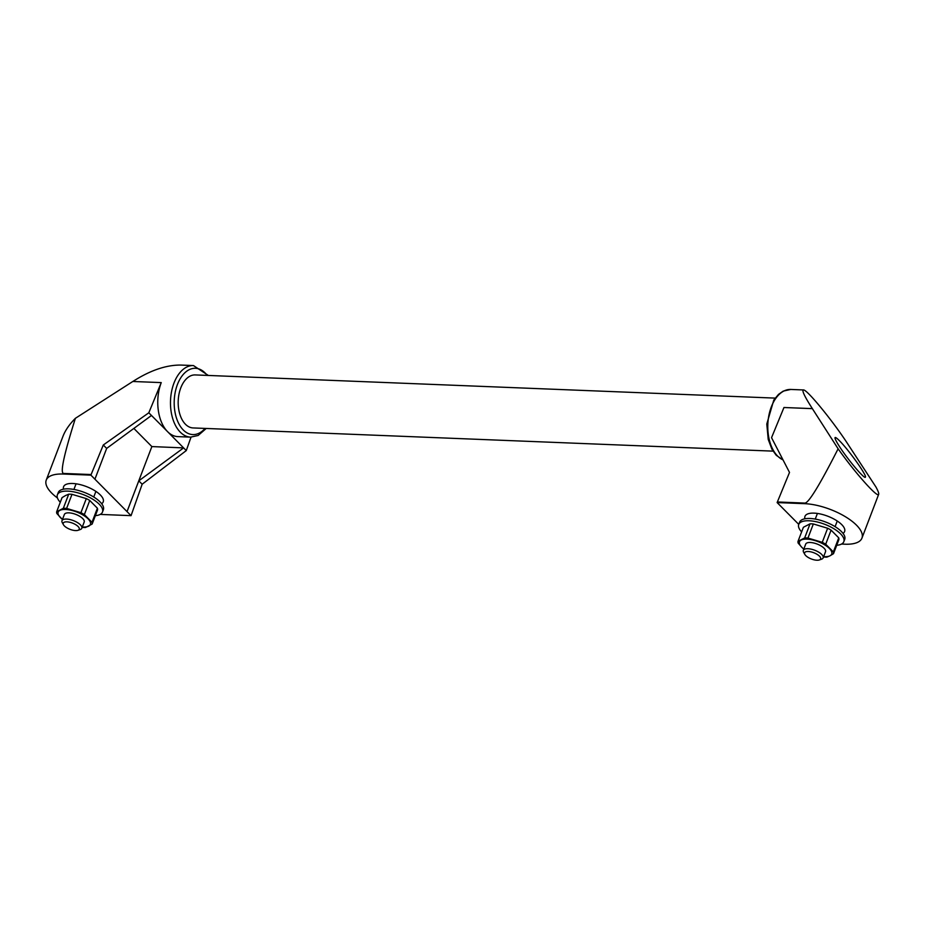 <?xml version="1.0" encoding="UTF-8"?>
<svg xmlns="http://www.w3.org/2000/svg" width="925" height="925" viewBox="0 0 925 925"><rect width="100%" height="100%" fill="white"/><g stroke="black" fill="none" stroke-linecap="round" stroke-linejoin="round"><path stroke-width="1.39" d="M807.953 538.061L822.256 542.339L827.644 528.244L813.341 523.966L807.953 538.061A18.835 7.354 20.9 0 0 804.669 537.934L810.046 523.827L803.397 527.273L798.009 541.368L804.669 537.934M825.701 544.224L833.356 551.936L838.732 537.841L831.089 530.129L825.701 544.224A18.835 7.354 20.9 0 0 822.256 542.339M803.779 549.161L801.848 547.346A17.24 6.729 20.9 0 1 801.2 540.015A17.24 6.729 20.9 0 1 814.971 540.57A17.24 6.729 20.9 0 1 829.39 548.444A17.24 6.729 20.9 0 1 830.037 555.775L826.846 557.127A18.835 7.354 20.9 0 1 823.562 557M833.356 551.936A18.835 7.354 20.9 0 1 833.506 553.693L830.037 555.775A17.24 6.729 20.9 0 1 823.643 556.642M833.506 553.693L838.894 539.587A18.835 7.354 20.9 0 0 838.732 537.841M803.813 549.068A17.24 6.729 20.9 0 1 801.848 547.346L798.171 543.114A18.835 7.354 20.9 0 1 798.009 541.368M65.525 495.546L62.056 497.627L56.668 511.733L63.328 508.288L68.704 494.193L65.525 495.546M801.628 531.898A24.142 9.423 20.9 0 1 798.726 524.452A24.142 9.423 20.9 0 1 809.097 520.775A24.142 9.423 20.9 0 1 833.737 528.649A24.142 9.423 20.9 0 1 843.831 541.68A24.142 9.423 20.9 0 1 836.709 545.299M798.726 524.452L799.605 522.174A24.142 9.423 20.9 0 1 809.976 518.486A24.142 9.423 20.9 0 1 834.604 526.36A24.142 9.423 20.9 0 1 844.71 539.391L843.831 541.68M804.819 554.41L803.64 552.317A10.614 4.139 20.9 0 1 803.339 550.317L805.71 544.108A10.614 4.139 20.9 0 1 810.265 542.489A10.614 4.139 20.9 0 1 821.088 545.958A10.614 4.139 20.9 0 1 825.528 551.682L823.157 557.891A10.614 4.139 20.9 0 1 821.597 559.174L819.33 559.96A8.579 3.353 20.9 0 1 811.387 558.989A8.579 3.353 20.9 0 1 804.819 554.41A8.579 3.353 20.9 0 1 808.253 551.497A8.579 3.353 20.9 0 1 818.371 555.208A8.579 3.353 20.9 0 1 819.33 559.96M804.912 518.798A21.229 8.29 20.9 0 1 804.958 516.37A21.229 8.29 20.9 0 1 814.081 513.132A21.229 8.29 20.9 0 1 835.737 520.058A21.229 8.29 20.9 0 1 844.618 531.505A21.229 8.29 20.9 0 1 843.022 533.367M798.761 524.382L777.127 502.576L804.681 503.674A39.798 15.54 20.9 0 1 845.288 516.659A39.798 15.54 20.9 0 1 861.938 538.13A39.798 15.54 20.9 0 1 846.04 544.235L841.553 544.05M812.37 408.653L783.961 407.509L812.347 408.619L838.119 448.798C855.313 473.126 878.022 498.587 878.681 494.297C878.993 493.36 878.091 490.932 875.952 487.001L848.526 445.122C833.749 422.066 806.797 389.067 803.443 389.957C801.674 390.373 804.646 396.605 812.37 408.642L812.347 408.619M191.024 437.143L186.272 450.591L167.564 431.64A35.809 21.529 -87.7 0 1 161.251 382.603L132.818 381.482L161.251 382.603L148.809 412.793L103.288 444.994L106.664 448.417L151.48 415.475L148.809 412.793M208.345 375.458L193.464 365.56A35.809 21.529 92.3 0 0 170.524 400.49A35.809 21.529 92.3 0 0 190.608 437.132L177.889 436.623A35.809 21.529 -87.7 0 1 167.564 431.64L151.48 415.475M133.859 428.425L151.862 446.578L127.026 511.606L131.049 515.653L102.293 514.497A39.798 15.54 20.9 0 1 100.339 514.346M127.049 511.606L138.796 480.838L183.613 447.897L151.862 446.578M57.454 497.974A39.798 15.54 20.9 0 1 46.25 480.098A39.798 15.54 20.9 0 1 63.339 474.039L90.904 475.138L127.026 511.606M783.961 407.509L771.543 437.687L789.511 472.432L777.127 502.576M804.681 503.674L804.912 503.084L777.358 501.974M804.912 503.084C808.67 503.003 819.735 484.92 838.119 448.798M186.272 450.591L142.161 484.226L131.049 515.653M46.25 480.098L62.992 436.265C65.328 430.264 69.456 424.274 75.388 418.308C63.929 454.695 59.986 473.08 63.571 473.438L91.124 474.548L103.288 444.994M75.388 418.308L132.818 381.482M63.536 489.163A21.229 8.29 20.9 0 1 63.582 486.723A21.229 8.29 20.9 0 1 72.693 483.486A21.229 8.29 20.9 0 1 94.35 490.412A21.229 8.29 20.9 0 1 103.23 501.87A21.229 8.29 20.9 0 1 101.657 503.697M91.124 474.548L90.904 475.138M94.917 479.185L106.664 448.417M775.15 398.108L195.21 374.926A26.524 15.956 92.3 0 0 178.213 400.803A26.524 15.956 92.3 0 0 193.094 427.94L773.034 451.134M132.888 381.458C150.093 370.428 166.061 364.959 180.791 365.063L193.464 365.56M839.38 440.67C836.778 438.057 835.321 437.051 835.021 437.664C834.801 438.612 836.293 441.572 839.495 446.567C848.005 459.887 865.095 480.029 865.407 477.069C866.968 475.473 848.468 449.585 839.38 440.67M138.796 480.838L142.161 484.226M95.368 515.653A24.142 9.423 -159.1 0 0 102.49 512.034L103.369 509.756A24.142 9.423 -159.1 0 0 84.175 492.343A24.142 9.423 -159.1 0 0 58.263 492.528L57.385 494.817A24.142 9.423 -159.1 0 0 60.287 502.263M102.49 512.034A24.142 9.423 -159.1 0 0 83.308 494.621A24.142 9.423 -159.1 0 0 57.385 494.817M77.989 530.314L80.255 529.539A10.614 4.139 -159.1 0 0 81.816 528.256L84.187 522.035A10.614 4.139 -159.1 0 0 75.757 514.381A10.614 4.139 -159.1 0 0 64.368 514.473L61.987 520.683A10.614 4.139 -159.1 0 0 62.299 522.683L63.478 524.776A8.579 3.353 -159.1 0 0 75.561 530.58A8.579 3.353 -159.1 0 0 77.989 530.314A8.579 3.353 -159.1 0 0 72.427 523.087A8.579 3.353 -159.1 0 0 63.478 524.776M82.302 526.996A17.24 6.729 -159.1 0 0 88.696 526.14A17.24 6.729 -159.1 0 0 88.048 518.809A17.24 6.729 -159.1 0 0 73.63 510.924A17.24 6.729 -159.1 0 0 59.859 510.38A17.24 6.729 -159.1 0 0 60.507 517.699A17.24 6.729 -159.1 0 0 62.472 519.422M81.816 528.256A10.614 4.139 -159.1 0 0 73.387 520.602A10.614 4.139 -159.1 0 0 61.987 520.683M803.339 550.317A10.614 4.139 20.9 0 1 807.895 548.71A10.614 4.139 20.9 0 1 818.718 552.167A10.614 4.139 20.9 0 1 823.157 557.891M97.391 508.207L89.748 500.483L84.36 514.577L92.014 522.301L97.391 508.207A18.835 7.354 -159.1 0 1 97.553 509.953L92.165 524.047L85.505 527.493A18.835 7.354 -159.1 0 1 82.221 527.354M92.165 524.047A18.835 7.354 -159.1 0 0 92.014 522.301M62.438 519.515L56.83 513.479A18.835 7.354 -159.1 0 1 56.668 511.733M89.748 500.483A18.835 7.354 -159.1 0 0 86.302 498.598L72 494.32A18.835 7.354 -159.1 0 0 68.704 494.193M810.046 523.827A18.835 7.354 20.9 0 1 813.341 523.966M827.644 528.244A18.835 7.354 20.9 0 1 831.089 530.129M72 494.32L66.612 508.415A18.835 7.354 -159.1 0 0 63.328 508.288M86.302 498.598L80.914 512.693A18.835 7.354 -159.1 0 1 84.36 514.577M66.612 508.415L80.914 512.693M63.571 473.438L63.339 474.039M803.443 389.957L790.771 389.448A35.809 21.529 92.3 0 0 768.143 420.239A35.809 21.529 92.3 0 0 783.013 459.864M207.165 375.4A33.161 19.934 92.3 0 0 180.306 378.545A33.161 19.934 92.3 0 0 178.525 423.141A33.161 19.934 92.3 0 0 205.049 428.425M817.411 513.444L815.26 519.087M837.241 521.006L835.09 526.66M878.681 494.297L861.938 538.13M790.771 389.448L783.221 391.113L778.538 394.362L773.809 400.039L766.79 424.008L768.224 439.433L771.959 449.307L776.26 455.297L783.082 460.002M190.608 437.132L198.158 435.467L206.229 428.472M93.749 497.014L95.899 491.395M73.919 489.452L76.07 483.81"/></g></svg>
